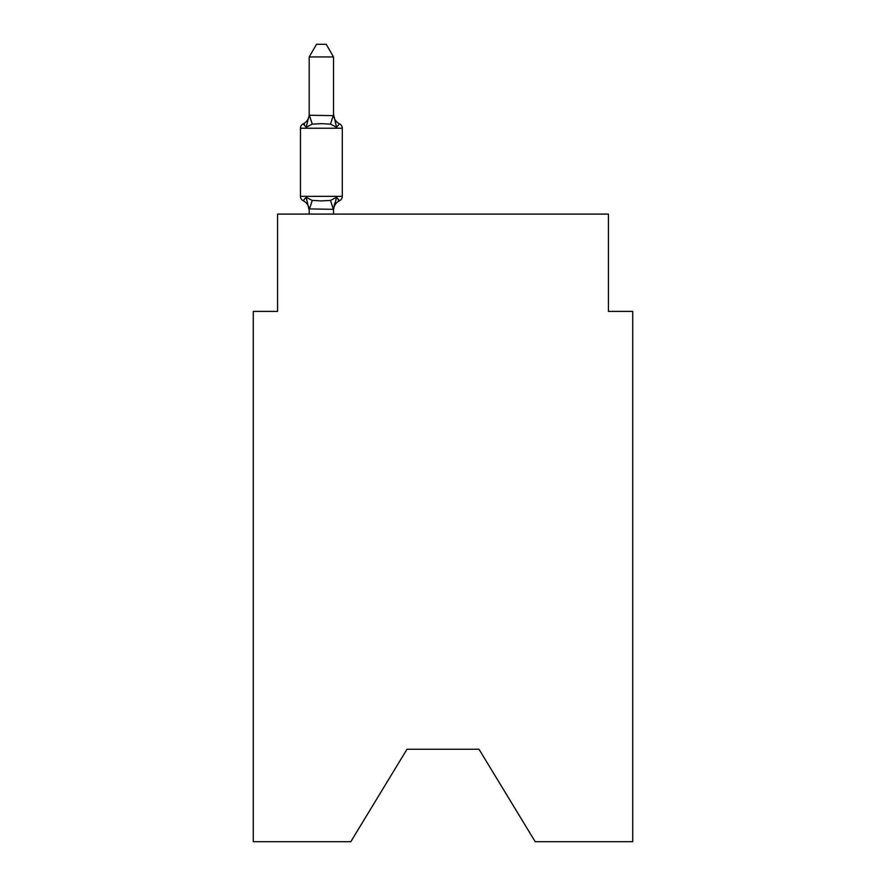 <?xml version="1.0" encoding="UTF-8"?>
<svg xmlns="http://www.w3.org/2000/svg" width="886" height="886" viewBox="0 0 886 886"><rect width="100%" height="100%" fill="white"/><g stroke="black" fill="none" stroke-linecap="round" stroke-linejoin="round"><path stroke-width="1.33" d="M479.005 749.257L535.199 841.7L632.737 841.7L632.737 311.396L608.416 311.396L608.416 214.091L277.584 214.091L277.584 311.396L253.263 311.396L253.263 841.7L350.801 841.7L406.995 749.257L479.005 749.257L406.995 749.257M333.535 56.948L309.203 56.948L316.512 44.3L326.225 44.3L333.535 56.948L333.535 114.228A10.698 10.698 0 0 0 339.56 123.852L336.569 127.274L339.56 123.852A4.862 4.862 0 0 1 342.295 128.226L342.295 196.338A4.862 4.862 0 0 1 339.56 200.712L336.569 197.29L339.56 200.712L336.569 197.29L339.56 200.712L336.569 197.29L339.56 200.712L336.569 197.29L339.56 200.712L336.569 197.29L339.56 200.712L336.569 197.29L339.56 200.712L336.569 197.29L339.56 200.712L336.569 197.29L339.56 200.712L336.569 197.29L339.56 200.712L336.569 197.29L339.56 200.712L336.569 197.29L339.56 200.712L336.569 197.29L339.56 200.712L336.569 197.29L339.56 200.712L336.569 197.29L339.56 200.712L336.569 197.29L339.56 200.712L336.569 197.29L339.56 200.712L336.569 197.29L339.56 200.712L336.569 197.29L339.56 200.712L336.569 197.29L339.56 200.712L336.569 197.29L339.56 200.712L336.569 197.29L339.56 200.712L336.569 197.29L339.56 200.712L336.569 197.29L333.535 209.34L309.203 208.897L309.203 210.336A10.698 10.698 0 0 0 303.189 200.712A4.862 4.862 0 0 1 300.454 196.338A4.862 4.862 0 0 0 303.189 200.712A4.862 4.862 0 0 1 300.454 196.338A4.862 4.862 0 0 0 303.189 200.712L306.168 197.29L303.189 200.712A4.862 4.862 0 0 1 300.454 196.338A4.862 4.862 0 0 0 303.189 200.712L306.168 197.29L303.189 200.712A4.862 4.862 0 0 1 300.454 196.338A4.862 4.862 0 0 0 303.189 200.712L306.168 197.29L303.189 200.712A4.862 4.862 0 0 1 300.454 196.338A4.862 4.862 0 0 0 303.189 200.712L306.168 197.29L303.189 200.712A4.862 4.862 0 0 1 300.454 196.338A4.862 4.862 0 0 0 303.189 200.712L306.168 197.29L303.189 200.712A4.862 4.862 0 0 1 300.454 196.338A4.862 4.862 0 0 0 303.189 200.712L306.168 197.29L303.189 200.712A4.862 4.862 0 0 1 300.454 196.338A4.862 4.862 0 0 0 303.189 200.712L306.168 197.29L303.189 200.712A4.862 4.862 0 0 1 300.454 196.338A4.862 4.862 0 0 0 303.189 200.712L306.168 197.29L303.189 200.712A4.862 4.862 0 0 1 300.454 196.338A4.862 4.862 0 0 0 303.189 200.712L306.168 197.29L303.189 200.712A4.862 4.862 0 0 1 300.454 196.338A4.862 4.862 0 0 0 303.189 200.712L306.168 197.29L303.189 200.712A4.862 4.862 0 0 1 300.454 196.338A4.862 4.862 0 0 0 303.189 200.712L306.168 197.29L303.189 200.712A4.862 4.862 0 0 1 300.454 196.338A4.862 4.862 0 0 0 303.189 200.712L306.168 197.29L303.189 200.712A4.862 4.862 0 0 1 300.454 196.338A4.862 4.862 0 0 0 303.189 200.712L306.168 197.29L303.189 200.712A4.862 4.862 0 0 1 300.454 196.338A4.862 4.862 0 0 0 303.189 200.712L306.168 197.29L303.189 200.712A4.862 4.862 0 0 1 300.454 196.338A4.862 4.862 0 0 0 303.189 200.712L306.168 197.29L303.189 200.712A4.862 4.862 0 0 1 300.454 196.338A4.862 4.862 0 0 0 303.189 200.712L306.168 197.29L303.189 200.712A4.862 4.862 0 0 1 300.454 196.338A4.862 4.862 0 0 0 303.189 200.712L306.168 197.29L303.189 200.712A4.862 4.862 0 0 1 300.454 196.338A4.862 4.862 0 0 0 303.189 200.712L306.168 197.29L303.189 200.712A4.862 4.862 0 0 1 300.454 196.338A4.862 4.862 0 0 0 303.189 200.712L306.168 197.29L303.189 200.712A4.862 4.862 0 0 1 300.454 196.338A4.862 4.862 0 0 0 303.189 200.712L306.168 197.29L303.189 200.712A4.862 4.862 0 0 1 300.454 196.338A4.862 4.862 0 0 0 303.189 200.712L306.168 197.29L303.189 200.712A4.862 4.862 0 0 1 300.454 196.338A4.862 4.862 0 0 0 303.189 200.712L306.168 197.29L303.189 200.712A4.862 4.862 0 0 1 300.454 196.338A4.862 4.862 0 0 0 303.189 200.712L306.168 197.29L303.189 200.712A4.862 4.862 0 0 1 300.454 196.338A4.862 4.862 0 0 0 303.189 200.712L306.168 197.29L303.189 200.712A4.862 4.862 0 0 1 300.454 196.338A4.862 4.862 0 0 0 303.189 200.712L306.168 197.29L303.189 200.712A4.862 4.862 0 0 1 300.454 196.338A4.862 4.862 0 0 0 303.189 200.712L306.168 197.29L303.189 200.712A4.862 4.862 0 0 1 300.454 196.338A4.862 4.862 0 0 0 303.189 200.712L306.168 197.29L303.189 200.712A4.862 4.862 0 0 1 300.454 196.338A4.862 4.862 0 0 0 303.189 200.712L306.168 197.29L303.189 200.712A4.862 4.862 0 0 1 300.454 196.338A4.862 4.862 0 0 0 303.189 200.712L306.168 197.29L303.189 200.712A4.862 4.862 0 0 1 300.454 196.338A4.862 4.862 0 0 0 303.189 200.712L306.168 197.29L303.189 200.712A4.862 4.862 0 0 1 300.454 196.338A4.862 4.862 0 0 0 303.189 200.712L306.168 197.29L303.189 200.712A4.862 4.862 0 0 1 300.454 196.338A4.862 4.862 0 0 0 303.189 200.712L306.168 197.29L303.189 200.712A4.862 4.862 0 0 1 300.454 196.338A4.862 4.862 0 0 0 303.189 200.712L306.168 197.29L303.189 200.712A4.862 4.862 0 0 1 300.454 196.338A4.862 4.862 0 0 0 303.189 200.712L306.168 197.29L303.189 200.712A4.862 4.862 0 0 1 300.454 196.338A4.862 4.862 0 0 0 303.189 200.712L306.168 197.29L303.189 200.712A4.862 4.862 0 0 1 300.454 196.338A4.862 4.862 0 0 0 303.189 200.712L306.168 197.29L303.189 200.712A4.862 4.862 0 0 1 300.454 196.338A4.862 4.862 0 0 0 303.189 200.712L306.168 197.29L303.189 200.712A4.862 4.862 0 0 1 300.454 196.338A4.862 4.862 0 0 0 303.189 200.712L306.168 197.29L303.189 200.712A4.862 4.862 0 0 1 300.454 196.338A4.862 4.862 0 0 0 303.189 200.712L306.168 197.29L303.189 200.712A4.862 4.862 0 0 1 300.454 196.338A4.862 4.862 0 0 0 303.189 200.712L306.168 197.29L303.189 200.712A4.862 4.862 0 0 1 300.454 196.338A4.862 4.862 0 0 0 303.189 200.712L306.168 197.29L303.189 200.712A4.862 4.862 0 0 1 300.454 196.338A4.862 4.862 0 0 0 303.189 200.712L306.168 197.29L303.189 200.712A4.862 4.862 0 0 1 300.454 196.338A4.862 4.862 0 0 0 303.189 200.712L306.168 197.29L303.189 200.712A4.862 4.862 0 0 1 300.454 196.338A4.862 4.862 0 0 0 303.189 200.712L306.168 197.29L303.189 200.712A4.862 4.862 0 0 1 300.454 196.338A4.862 4.862 0 0 0 303.189 200.712L306.168 197.29L303.189 200.712L306.168 197.29L312.249 200.413L321.374 200.9L330.5 200.413L336.569 197.29L339.56 200.712A4.862 4.862 0 0 0 342.295 196.338A4.862 4.862 0 0 1 339.56 200.712L338.164 200.048L339.56 200.712A4.862 4.862 0 0 0 342.295 196.338A4.862 4.862 0 0 1 339.56 200.712A4.862 4.862 0 0 0 342.295 196.338A4.862 4.862 0 0 1 339.56 200.712L338.164 200.048L339.56 200.712A4.862 4.862 0 0 0 342.295 196.338A4.862 4.862 0 0 1 339.56 200.712A4.862 4.862 0 0 0 342.295 196.338A4.862 4.862 0 0 1 339.56 200.712L338.164 200.048L339.56 200.712A4.862 4.862 0 0 0 342.295 196.338A4.862 4.862 0 0 1 339.56 200.712A4.862 4.862 0 0 0 342.295 196.338A4.862 4.862 0 0 1 339.56 200.712L338.164 200.048L339.56 200.712A4.862 4.862 0 0 0 342.295 196.338A4.862 4.862 0 0 1 339.56 200.712A4.862 4.862 0 0 0 342.295 196.338A4.862 4.862 0 0 1 339.56 200.712L338.164 200.048L339.56 200.712A4.862 4.862 0 0 0 342.295 196.338A4.862 4.862 0 0 1 339.56 200.712A4.862 4.862 0 0 0 342.295 196.338A4.862 4.862 0 0 1 339.56 200.712L338.164 200.048L339.56 200.712A4.862 4.862 0 0 0 342.295 196.338A4.862 4.862 0 0 1 339.56 200.712A4.862 4.862 0 0 0 342.295 196.338A4.862 4.862 0 0 1 339.56 200.712L338.164 200.048L339.56 200.712A4.862 4.862 0 0 0 342.295 196.338A4.862 4.862 0 0 1 339.56 200.712A4.862 4.862 0 0 0 342.295 196.338A4.862 4.862 0 0 1 339.56 200.712L338.164 200.048L339.56 200.712A4.862 4.862 0 0 0 342.295 196.338A4.862 4.862 0 0 1 339.56 200.712A4.862 4.862 0 0 0 342.295 196.338A4.862 4.862 0 0 1 339.56 200.712L338.164 200.048L339.56 200.712A4.862 4.862 0 0 0 342.295 196.338A4.862 4.862 0 0 1 339.56 200.712A4.862 4.862 0 0 0 342.295 196.338A4.862 4.862 0 0 1 339.56 200.712L338.164 200.048L339.56 200.712A4.862 4.862 0 0 0 342.295 196.338A4.862 4.862 0 0 1 339.56 200.712A4.862 4.862 0 0 0 342.295 196.338A4.862 4.862 0 0 1 339.56 200.712L338.164 200.048L339.56 200.712A4.862 4.862 0 0 0 342.295 196.338A4.862 4.862 0 0 1 339.56 200.712A4.862 4.862 0 0 0 342.295 196.338A4.862 4.862 0 0 1 339.56 200.712L338.164 200.048L339.56 200.712A4.862 4.862 0 0 0 342.295 196.338A4.862 4.862 0 0 1 339.56 200.712A4.862 4.862 0 0 0 342.295 196.338A4.862 4.862 0 0 1 339.56 200.712L338.164 200.048L339.56 200.712A4.862 4.862 0 0 0 342.295 196.338A4.862 4.862 0 0 1 339.56 200.712A4.862 4.862 0 0 0 342.295 196.338A4.862 4.862 0 0 1 339.56 200.712L338.164 200.048L339.56 200.712A4.862 4.862 0 0 0 342.295 196.338A4.862 4.862 0 0 1 339.56 200.712A4.862 4.862 0 0 0 342.295 196.338A4.862 4.862 0 0 1 339.56 200.712L338.164 200.048L339.56 200.712A4.862 4.862 0 0 0 342.295 196.338A4.862 4.862 0 0 1 339.56 200.712A4.862 4.862 0 0 0 342.295 196.338A4.862 4.862 0 0 1 339.56 200.712L338.164 200.048L339.56 200.712A4.862 4.862 0 0 0 342.295 196.338A4.862 4.862 0 0 1 339.56 200.712A4.862 4.862 0 0 0 342.295 196.338A4.862 4.862 0 0 1 339.56 200.712L338.164 200.048L339.56 200.712A4.862 4.862 0 0 0 342.295 196.338A4.862 4.862 0 0 1 339.56 200.712A4.862 4.862 0 0 0 342.295 196.338A4.862 4.862 0 0 1 339.56 200.712L338.164 200.048L339.56 200.712A4.862 4.862 0 0 0 342.295 196.338A4.862 4.862 0 0 1 339.56 200.712A4.862 4.862 0 0 0 342.295 196.338A4.862 4.862 0 0 1 339.56 200.712L338.164 200.048L339.56 200.712A4.862 4.862 0 0 0 342.295 196.338A4.862 4.862 0 0 1 339.56 200.712A4.862 4.862 0 0 0 342.295 196.338A4.862 4.862 0 0 1 339.56 200.712L338.164 200.048L339.56 200.712A4.862 4.862 0 0 0 342.295 196.338A4.862 4.862 0 0 1 339.56 200.712A4.862 4.862 0 0 0 342.295 196.338A4.862 4.862 0 0 1 339.56 200.712L338.164 200.048L339.56 200.712A4.862 4.862 0 0 0 342.295 196.338A4.862 4.862 0 0 1 339.56 200.712A4.862 4.862 0 0 0 342.295 196.338A4.862 4.862 0 0 1 339.56 200.712L338.164 200.048L339.56 200.712A4.862 4.862 0 0 0 342.295 196.338A4.862 4.862 0 0 1 339.56 200.712A4.862 4.862 0 0 0 342.295 196.338A4.862 4.862 0 0 1 339.56 200.712L338.164 200.048M309.203 56.948L309.203 115.224L333.535 115.656L333.535 114.228L336.569 127.274L330.5 124.14L321.374 123.652L312.249 124.14L306.168 127.274L303.189 123.852A4.862 4.862 0 0 0 300.454 128.226A4.862 4.862 0 0 1 303.189 123.852L304.574 124.516L303.189 123.852A4.862 4.862 0 0 0 300.454 128.226A4.862 4.862 0 0 1 303.189 123.852A4.862 4.862 0 0 0 300.454 128.226A4.862 4.862 0 0 1 303.189 123.852L304.574 124.516L303.189 123.852A4.862 4.862 0 0 0 300.454 128.226A4.862 4.862 0 0 1 303.189 123.852A4.862 4.862 0 0 0 300.454 128.226A4.862 4.862 0 0 1 303.189 123.852L304.574 124.516L303.189 123.852A4.862 4.862 0 0 0 300.454 128.226A4.862 4.862 0 0 1 303.189 123.852A4.862 4.862 0 0 0 300.454 128.226A4.862 4.862 0 0 1 303.189 123.852L304.574 124.516L303.189 123.852A4.862 4.862 0 0 0 300.454 128.226A4.862 4.862 0 0 1 303.189 123.852A4.862 4.862 0 0 0 300.454 128.226A4.862 4.862 0 0 1 303.189 123.852L304.574 124.516L303.189 123.852A4.862 4.862 0 0 0 300.454 128.226A4.862 4.862 0 0 1 303.189 123.852A4.862 4.862 0 0 0 300.454 128.226A4.862 4.862 0 0 1 303.189 123.852L304.574 124.516L303.189 123.852A4.862 4.862 0 0 0 300.454 128.226A4.862 4.862 0 0 1 303.189 123.852A4.862 4.862 0 0 0 300.454 128.226A4.862 4.862 0 0 1 303.189 123.852L304.574 124.516L303.189 123.852A4.862 4.862 0 0 0 300.454 128.226A4.862 4.862 0 0 1 303.189 123.852A4.862 4.862 0 0 0 300.454 128.226A4.862 4.862 0 0 1 303.189 123.852L304.574 124.516L303.189 123.852A4.862 4.862 0 0 0 300.454 128.226A4.862 4.862 0 0 1 303.189 123.852A4.862 4.862 0 0 0 300.454 128.226A4.862 4.862 0 0 1 303.189 123.852L304.574 124.516L303.189 123.852A4.862 4.862 0 0 0 300.454 128.226A4.862 4.862 0 0 1 303.189 123.852A4.862 4.862 0 0 0 300.454 128.226A4.862 4.862 0 0 1 303.189 123.852L304.574 124.516L303.189 123.852A4.862 4.862 0 0 0 300.454 128.226A4.862 4.862 0 0 1 303.189 123.852A4.862 4.862 0 0 0 300.454 128.226A4.862 4.862 0 0 1 303.189 123.852L304.574 124.516L303.189 123.852A4.862 4.862 0 0 0 300.454 128.226A4.862 4.862 0 0 1 303.189 123.852A4.862 4.862 0 0 0 300.454 128.226A4.862 4.862 0 0 1 303.189 123.852L304.574 124.516L303.189 123.852A4.862 4.862 0 0 0 300.454 128.226A4.862 4.862 0 0 1 303.189 123.852A4.862 4.862 0 0 0 300.454 128.226A4.862 4.862 0 0 1 303.189 123.852L304.574 124.516L303.189 123.852A4.862 4.862 0 0 0 300.454 128.226A4.862 4.862 0 0 1 303.189 123.852A4.862 4.862 0 0 0 300.454 128.226A4.862 4.862 0 0 1 303.189 123.852L304.574 124.516L303.189 123.852A4.862 4.862 0 0 0 300.454 128.226A4.862 4.862 0 0 1 303.189 123.852A4.862 4.862 0 0 0 300.454 128.226A4.862 4.862 0 0 1 303.189 123.852L304.574 124.516L303.189 123.852A4.862 4.862 0 0 0 300.454 128.226A4.862 4.862 0 0 1 303.189 123.852A4.862 4.862 0 0 0 300.454 128.226A4.862 4.862 0 0 1 303.189 123.852L304.574 124.516L303.189 123.852A4.862 4.862 0 0 0 300.454 128.226A4.862 4.862 0 0 1 303.189 123.852A4.862 4.862 0 0 0 300.454 128.226A4.862 4.862 0 0 1 303.189 123.852L304.574 124.516L303.189 123.852A4.862 4.862 0 0 0 300.454 128.226A4.862 4.862 0 0 1 303.189 123.852A4.862 4.862 0 0 0 300.454 128.226A4.862 4.862 0 0 1 303.189 123.852L304.574 124.516L303.189 123.852A4.862 4.862 0 0 0 300.454 128.226A4.862 4.862 0 0 1 303.189 123.852A4.862 4.862 0 0 0 300.454 128.226A4.862 4.862 0 0 1 303.189 123.852L304.574 124.516L303.189 123.852A4.862 4.862 0 0 0 300.454 128.226A4.862 4.862 0 0 1 303.189 123.852A4.862 4.862 0 0 0 300.454 128.226A4.862 4.862 0 0 1 303.189 123.852L304.574 124.516L303.189 123.852A4.862 4.862 0 0 0 300.454 128.226A4.862 4.862 0 0 1 303.189 123.852A4.862 4.862 0 0 0 300.454 128.226A4.862 4.862 0 0 1 303.189 123.852L304.574 124.516L303.189 123.852A4.862 4.862 0 0 0 300.454 128.226A4.862 4.862 0 0 1 303.189 123.852A4.862 4.862 0 0 0 300.454 128.226A4.862 4.862 0 0 1 303.189 123.852L304.574 124.516L303.189 123.852A4.862 4.862 0 0 0 300.454 128.226A4.862 4.862 0 0 1 303.189 123.852A4.862 4.862 0 0 0 300.454 128.226A4.862 4.862 0 0 1 303.189 123.852L304.574 124.516M333.535 208.897L334.675 203.171L333.535 208.897M303.189 123.852L306.168 127.274L303.189 123.852A4.862 4.862 0 0 0 300.454 128.226A4.862 4.862 0 0 1 303.189 123.852L306.168 127.274L303.189 123.852A10.698 10.698 0 0 0 309.203 114.228M333.535 114.228L333.535 115.656M342.295 128.226L300.454 128.226L300.454 196.338L342.295 196.338A4.862 4.862 0 0 1 339.56 200.712A10.698 10.698 0 0 0 333.535 210.336M306.168 127.274L309.203 115.224M333.535 214.091L333.535 209.34M309.203 214.091L309.203 209.34M306.168 197.29L309.203 210.336M336.569 197.29L339.56 200.712M312.249 200.413L309.402 209.395M330.5 200.413L333.335 209.395M309.402 115.158L312.249 124.14M333.335 115.158L330.5 124.14"/></g></svg>
